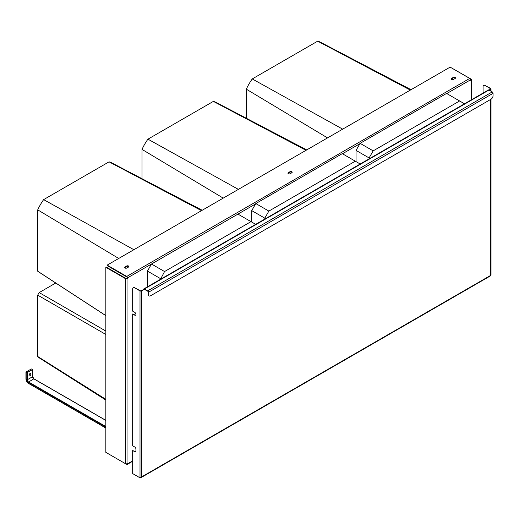 <?xml version="1.0" encoding="UTF-8"?>
<svg xmlns="http://www.w3.org/2000/svg" width="519" height="519" viewBox="0 0 519 519"><rect width="100%" height="100%" fill="white"/><g stroke="black" fill="none" stroke-linecap="round" stroke-linejoin="round"><path stroke-width="0.78" d="M327.534 137.905L246.33 89.184A35.895 20.721 -60 0 1 252.007 79.284A35.895 20.721 -60 0 1 252.247 78.94L317.667 41.17A35.895 20.721 -60 0 1 320.437 42.214L411.035 89.696M369.087 158.866L369.087 157.938L373.167 150.873L459.613 100.965L463.694 103.32L463.694 104.248M356.04 161.61L356.04 150.4L360.121 143.341L373.167 150.873M356.04 150.4L369.087 157.938M360.121 143.341L446.567 93.426L459.613 100.965M410.341 90.092L317.667 41.17M342.689 129.153L252.247 78.94M246.33 118.267L246.33 89.177M223.228 198.122L142.024 149.401A35.895 20.721 -60 0 1 147.694 139.501A35.895 20.721 -60 0 1 147.941 139.163L213.361 101.393A35.895 20.721 -60 0 1 216.131 102.438L306.729 149.913M264.781 219.083L264.781 218.155L268.861 211.09L355.307 161.182L359.382 163.537L359.382 164.465M251.734 222.067L251.734 210.623L255.809 203.558L268.861 211.09M251.734 210.623L264.781 218.155M255.809 203.558L342.255 153.65L355.307 161.182M306.035 150.315L213.361 101.393M238.383 189.37L147.941 139.163M142.024 178.724L142.024 149.401M118.721 258.462L37.718 209.858A35.895 20.721 -60 0 1 43.388 199.958A35.895 20.721 -60 0 1 43.628 199.62L109.048 161.85A35.895 20.721 -60 0 1 111.825 162.895L202.202 210.26M105.837 315.662L38.218 271.599A12.813 7.396 -60 0 1 37.932 271.398A12.813 7.396 -60 0 1 37.718 271.223L37.718 209.858M147.428 286.838L147.428 271.08L151.503 264.015L164.555 271.547L251.001 221.639L255.076 223.994L255.076 224.688M164.555 271.547L160.475 279.306M151.503 264.015L237.949 214.107L251.001 221.639M147.428 271.08L160.475 278.612M201.515 210.662L109.048 161.85M133.87 249.71L43.628 199.62M105.837 315.61L37.718 271.223M105.837 334.463L37.718 295.136A12.813 7.396 -60 0 1 38.931 292.982A12.813 7.396 -60 0 1 39.191 292.586L55.747 283.024M105.837 400.058L40.015 358.376A35.895 20.721 -60 0 1 37.893 356.676A35.895 20.721 -60 0 1 37.718 356.501L37.718 295.136M105.837 331.064L39.191 292.586M105.837 399.338L37.718 356.495M107.161 265.131L107.161 265.605L126.733 276.906A0.577 0.331 -120 0 1 127.142 277.613L126.63 278.379A0.577 0.331 0 0 1 125.812 278.379L106.239 267.077L105.837 267.311L125.41 278.612A1.155 0.668 0 0 0 127.038 278.612L127.551 277.847A1.155 0.668 -120 0 0 126.733 276.432L107.161 265.131L450.135 67.12L469.708 78.421A1.155 0.668 60 0 1 470.519 79.835L470.623 79.777A0.577 0.331 0 0 0 470.623 79.303L470.344 79.141M451.355 67.827L471.031 79.07A1.155 0.668 0 0 1 471.369 79.537A1.155 0.668 0 0 1 471.031 80.01L471.031 100.005M446.768 93.55L470.519 79.835L470.519 80.302L471.031 80.01M125.903 463.824L126.733 464.304A1.155 0.668 -120 0 0 127.311 464.362A1.155 0.668 -120 0 0 127.551 463.83L127.551 463.363L127.038 463.655A1.155 0.668 180 0 1 125.41 463.655L105.837 452.354L105.837 267.311M127.142 463.597L127.142 463.597A0.577 0.331 -120 0 1 126.733 463.83L127.142 463.597M125.021 266.948L126.649 266.007A1.298 0.746 0 0 1 128.063 265.845A1.298 0.746 0 0 1 128.868 266.532A1.298 0.746 0 0 1 128.485 267.064L126.857 268.005A1.298 0.746 0 0 1 125.442 268.167A1.298 0.746 0 0 1 124.638 267.48A1.298 0.746 0 0 1 125.021 266.948L125.021 267.421L126.649 266.474L126.649 266.007M288.33 172.658A1.298 0.746 0 0 0 287.948 173.19A1.298 0.746 0 0 0 288.752 173.884A1.298 0.746 0 0 0 290.166 173.722L291.795 172.775A1.298 0.746 0 0 0 292.178 172.25A1.298 0.746 0 0 0 291.373 171.555A1.298 0.746 0 0 0 289.959 171.718L288.33 172.658L288.33 173.132L289.959 172.191L289.959 171.718M451.64 78.375A1.298 0.746 0 0 0 451.264 78.901A1.298 0.746 0 0 0 452.062 79.595A1.298 0.746 0 0 0 453.476 79.433L455.105 78.492A1.298 0.746 0 0 0 455.487 77.96A1.298 0.746 0 0 0 454.689 77.273A1.298 0.746 0 0 0 453.275 77.435L451.64 78.375L451.64 78.843L453.275 77.902L453.275 77.435M455.423 78.2A1.298 0.746 0 0 0 453.275 77.902M292.113 172.483A1.298 0.746 0 0 0 289.959 172.191M128.803 266.772A1.298 0.746 0 0 0 126.649 266.474M127.142 278.08L127.551 278.32M26.852 372.713L26.034 372.006L31.335 368.944L32.645 369.534L26.852 372.713L26.852 379.778A2.018 1.168 -120 0 0 28.279 382.25L105.837 427.027M30.829 374.186A1.298 0.746 120 0 0 30.556 373.589A1.298 0.746 120 0 0 29.557 373.94A1.298 0.746 120 0 0 28.993 375.243A1.298 0.746 120 0 0 29.259 375.84A1.298 0.746 120 0 0 30.258 375.49A1.298 0.746 120 0 0 30.829 374.186M29.083 374.737A1.298 0.746 120 0 0 29.512 373.985M491.013 99.22L150.523 295.798A2.88 1.667 -60 0 1 149.083 295.94A2.88 1.667 -60 0 1 148.486 294.623L148.486 292.268A1.155 0.668 60 0 0 147.668 290.854L144.412 288.973A1.155 0.668 60 0 0 143.834 288.914L488.398 89.982A1.155 0.668 60 0 1 488.969 90.04L492.233 91.921A1.155 0.668 60 0 1 493.05 93.336L493.05 95.691A2.88 1.667 -60 0 1 491.013 99.22M148.947 295.849A2.88 1.667 -60 0 1 148.797 295.778A2.88 1.667 -60 0 1 148.2 294.455L148.486 294.623M140.292 477.006L140.292 477.662L140.818 477.357A1.155 0.668 -120 0 0 141.395 477.415A1.155 0.668 -120 0 0 141.635 476.89A1.155 0.668 0 0 1 140.007 476.89L140.007 477.83L132.663 473.594L132.663 450.518L134.706 451.699A1.732 0.999 -120 0 0 135.569 451.783A1.732 0.999 -120 0 0 135.926 450.992L135.926 449.11A1.732 0.999 -120 0 0 134.706 446.989L132.663 445.815L132.663 313.976L134.706 315.15A1.732 0.999 -120 0 0 135.569 315.234A1.732 0.999 -120 0 0 135.835 313.852A1.732 0.999 -120 0 0 134.706 312.328L132.663 311.147L132.663 289.018A2.88 1.667 -120 0 1 133.26 287.701A2.88 1.667 -120 0 1 134.706 287.844L140.007 290.899A1.155 0.668 0 0 0 141.635 290.899L143.88 289.608A0.753 0.435 60 0 1 144.412 289.304L147.668 291.185A0.753 0.435 60 0 1 148.2 292.1L148.2 294.455M144.412 288.973L490.397 89.216A0.753 0.435 0 0 0 490.397 88.606L485.096 85.544A2.88 1.667 60 0 0 483.656 85.401A2.88 1.667 60 0 0 483.059 86.718L483.059 93.063M141.395 477.415L490.449 275.894A1.155 0.668 -120 0 0 490.682 275.368L490.682 275.368A1.155 0.668 0 0 0 491.026 274.895L491.026 99.213M489.255 90.202L490.682 89.378A1.155 0.668 0 0 0 491.026 88.911A1.155 0.668 0 0 0 490.682 88.438L485.096 85.544M483.805 85.33A2.88 1.667 60 0 1 483.942 85.233A2.88 1.667 60 0 1 485.382 85.376M140.007 477.83L140.733 477.078M144.412 289.304L143.594 289.44A1.155 0.668 60 0 1 143.834 288.914M134.706 287.844L140.292 290.737A0.753 0.435 0 0 0 141.35 290.737L143.594 289.44M134.992 287.675A2.88 1.667 -120 0 0 133.545 287.532A2.88 1.667 -120 0 0 133.415 287.63M132.663 450.518L134.992 451.53A1.732 0.999 -120 0 0 135.699 451.679M132.663 313.976L134.992 314.988A1.732 0.999 -120 0 0 135.699 315.13M470.623 79.303L470.623 79.777M127.551 277.847L255.608 203.915M342.462 153.767L359.914 143.692M127.038 278.612L127.038 463.655M127.551 463.83L132.663 460.878M126.733 276.432L469.708 78.421M125.41 278.612L125.41 463.655M26.034 372.24L26.034 379.071M26.034 379.305A3.172 1.829 -120 0 0 28.279 383.191L105.837 427.967L28.337 383.32L25.95 379.188L25.95 372.123M27.26 372.713L27.26 379.778L26.852 379.778M32.561 369.651L32.561 376.716L27.26 379.778A1.732 0.999 -120 0 0 28.48 381.893L105.837 426.553M32.561 376.483L32.561 376.716A1.732 0.999 -120 0 0 33.78 378.831L28.279 382.25M32.574 376.71A2.018 1.168 -120 0 0 33.793 378.825M28.279 383.191L105.837 428.065M33.988 378.954L105.837 420.435M493.05 93.336L148.486 292.268M492.233 91.921L147.668 290.854M490.397 89.216L490.397 88.606M141.635 290.899L141.635 476.89L490.682 275.368L490.682 99.408M490.682 91.026L490.682 89.378M140.007 476.89L140.007 290.899M471.369 99.81L471.369 79.537M127.311 464.362L132.663 461.268M105.837 420.338L33.923 378.818L32.645 376.599L32.645 369.534M491.026 88.911L491.026 91.221"/></g></svg>
